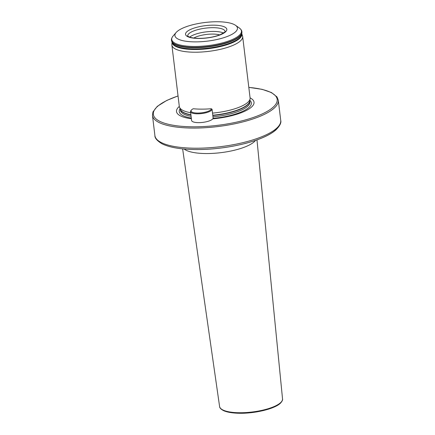 <?xml version="1.0" encoding="UTF-8"?>
<svg xmlns="http://www.w3.org/2000/svg" width="435" height="435" viewBox="0 0 435 435"><rect width="100%" height="100%" fill="white"/><g stroke="black" fill="none" stroke-linecap="round" stroke-linejoin="round"><path stroke-width="0.65" d="M216.739 21.75A31.489 9.396 -6.9 0 0 176.137 32.494A31.489 9.396 -6.9 0 0 195.625 41.88A31.489 9.396 -6.9 0 0 228.408 36.023A31.489 9.396 -6.9 0 0 235.52 25.306A31.489 9.396 -6.9 0 0 216.739 21.75M223.47 33.022A18.814 5.611 -6.9 0 0 213.172 31.429A18.814 5.611 -6.9 0 0 189.682 37.111M219.68 34.903A15.845 4.725 -6.9 0 0 212.383 34.071A15.845 4.725 -6.9 0 0 193.809 38.035M212.786 118.847A39.041 11.653 -6.9 0 0 250.081 97.87M172.059 42.249L171.874 44.446A35.648 10.636 -6.9 0 0 171.885 45.104L179.312 106.461A35.648 10.636 -6.9 0 0 179.541 107.331A35.648 10.636 -6.9 0 0 190.66 112.692M171.885 45.104A35.648 10.636 -6.9 0 0 195.32 52.216A35.648 10.636 -6.9 0 0 242.659 36.54A35.648 10.636 -6.9 0 0 242.512 35.898L241.811 33.81M212.519 113.111A35.648 10.636 -6.9 0 0 250.071 98.799A35.648 10.636 -6.9 0 0 250.087 97.897L242.659 36.54M179.307 106.434A39.041 11.653 -6.9 0 0 191.395 118.744M191.65 109.805A10.25 3.056 -6.9 0 0 191.454 110.006A10.25 3.056 -6.9 0 0 198.094 113.062A10.25 3.056 -6.9 0 0 210.812 109.772A10.25 3.056 -6.9 0 0 211.399 108.821L211.04 108.734A36.339 10.842 173.1 0 1 193.602 108.766L193.058 108.848A10.25 3.056 -6.9 0 0 191.65 109.805M211.818 109.147A0.99 0.294 173.1 0 1 211.997 109.218A0.99 0.294 173.1 0 1 212.057 109.299A0.99 0.294 173.1 0 1 212.057 109.326A10.842 3.235 173.1 0 1 211.437 110.332A10.842 3.235 173.1 0 1 199.643 113.752A10.842 3.235 173.1 0 1 190.535 111.654A10.842 3.235 173.1 0 1 190.954 110.582L191.454 110.006M190.535 111.654L191.601 120.473A10.842 3.235 -6.9 0 0 200.714 122.572A10.842 3.235 -6.9 0 0 212.503 119.152A10.842 3.235 -6.9 0 0 213.123 118.146A0.99 0.294 -6.9 0 0 213.123 118.119A0.99 0.294 -6.9 0 0 213.117 118.097M241.909 32.924A35.42 10.57 -6.9 0 1 194.864 47.763A35.42 10.57 -6.9 0 1 171.749 41.412L172.189 42.614A35.126 10.483 -6.9 0 0 195.114 48.916A35.126 10.483 -6.9 0 0 241.773 34.196L241.903 31.94A35.447 10.576 -6.9 0 0 241.893 31.858M255.557 140.375A37.502 11.19 173.1 0 1 254.529 141.5A37.502 11.19 173.1 0 1 219.055 152.87A37.502 11.19 173.1 0 1 184.13 149.02M219.588 406.48C219.642 408.008 221.11 409.46 223.981 410.825C227.543 412.298 232.513 413.109 238.88 413.25C254.611 413.696 274.866 408.878 280.504 403.12C282.185 401.239 282.859 399.819 282.532 398.862A31.701 9.461 173.1 0 1 280.7 402.56A31.701 9.461 173.1 0 1 246.324 412.543A31.701 9.461 173.1 0 1 219.588 406.48L182.635 148.879M280.885 402.375A30.912 9.222 173.1 0 1 280.048 403.294M173.103 35.991A35.099 10.473 -6.9 0 0 194.826 46.458A35.099 10.473 -6.9 0 0 231.371 39.933A35.099 10.473 -6.9 0 0 239.304 27.981C241.033 29.373 241.893 30.64 241.882 31.777A35.447 10.576 -6.9 0 1 194.809 47.366A35.447 10.576 -6.9 0 1 171.504 40.292C171.221 39.193 171.76 37.758 173.103 35.991L176.137 32.494M213.155 25.17A20.793 6.204 -6.9 0 0 186.74 31.847A20.793 6.204 -6.9 0 0 199.208 38.465A20.793 6.204 -6.9 0 0 225.629 31.782A20.793 6.204 -6.9 0 0 213.155 25.17M212.72 27.677A18.814 5.611 -6.9 0 0 187.73 35.942L187.735 35.953C187.077 35.36 188.398 38.285 199.437 38.362C207.082 38.242 213.884 37.067 219.838 34.838C224.286 32.511 226.037 31.369 225.085 31.412L225.085 31.434A18.814 5.611 -6.9 0 0 212.72 27.677M280.727 120.337C281.472 122.735 279.857 125.932 275.882 129.934C272.016 133.284 266.356 136.367 258.901 139.173C242.425 145.469 217.935 149.586 197.234 149.553C181.574 149.537 169.829 147.612 161.994 143.778C157.078 140.777 154.713 138.036 154.903 135.562A63.369 18.912 -6.9 0 0 196.566 148.21A63.369 18.912 -6.9 0 0 280.727 120.337L278.291 100.197L276.97 96.896L271.429 92.53L262.115 89.344L248.809 87.359M154.903 135.562L152.467 115.422A63.369 18.912 -6.9 0 0 194.13 128.069A63.369 18.912 -6.9 0 0 278.291 100.197M178.04 95.988A62.379 18.618 -6.9 0 0 153.99 116.417A62.379 18.618 -6.9 0 0 194.347 126.813A62.379 18.618 -6.9 0 0 270.842 109.044A62.379 18.618 -6.9 0 0 248.82 87.424M213.063 118.369A36.306 10.837 -6.9 0 0 249.837 100.284M212.971 116.841A34.952 10.429 -6.9 0 0 249.875 101.92L249.744 100.866M180.346 109.267L180.476 110.321A34.952 10.429 -6.9 0 0 191.101 116.341M180.378 109.337A34.952 10.429 -6.9 0 0 190.938 114.998M212.807 115.503A34.952 10.429 -6.9 0 0 249.733 100.947M212.775 115.221A34.996 10.44 -6.9 0 0 249.701 101.17L250.071 98.799M179.541 107.331L180.465 109.549A34.996 10.44 -6.9 0 0 190.905 114.726M172.081 42.32A35.121 10.483 -6.9 0 0 195.19 49.525A35.121 10.483 -6.9 0 0 241.806 33.886M171.515 40.373A35.447 10.576 -6.9 0 0 171.52 40.455A35.447 10.576 -6.9 0 0 194.826 47.529A35.447 10.576 -6.9 0 0 241.903 31.94L241.882 31.777M180.117 108.717A36.306 10.837 -6.9 0 0 191.308 118.021M197.278 149.553A61.9 18.471 -6.9 0 0 278.759 126.009M213.123 118.146L212.057 109.326L211.399 108.821M152.467 115.422L152.962 111.904L157.301 106.341L166.812 100.414L178.035 95.923M171.749 41.412L171.504 40.292M282.532 398.862L256.971 139.88M235.52 25.306L239.304 27.981M213.123 118.119L212.057 109.299M211.377 108.777L211.997 109.218"/></g></svg>

